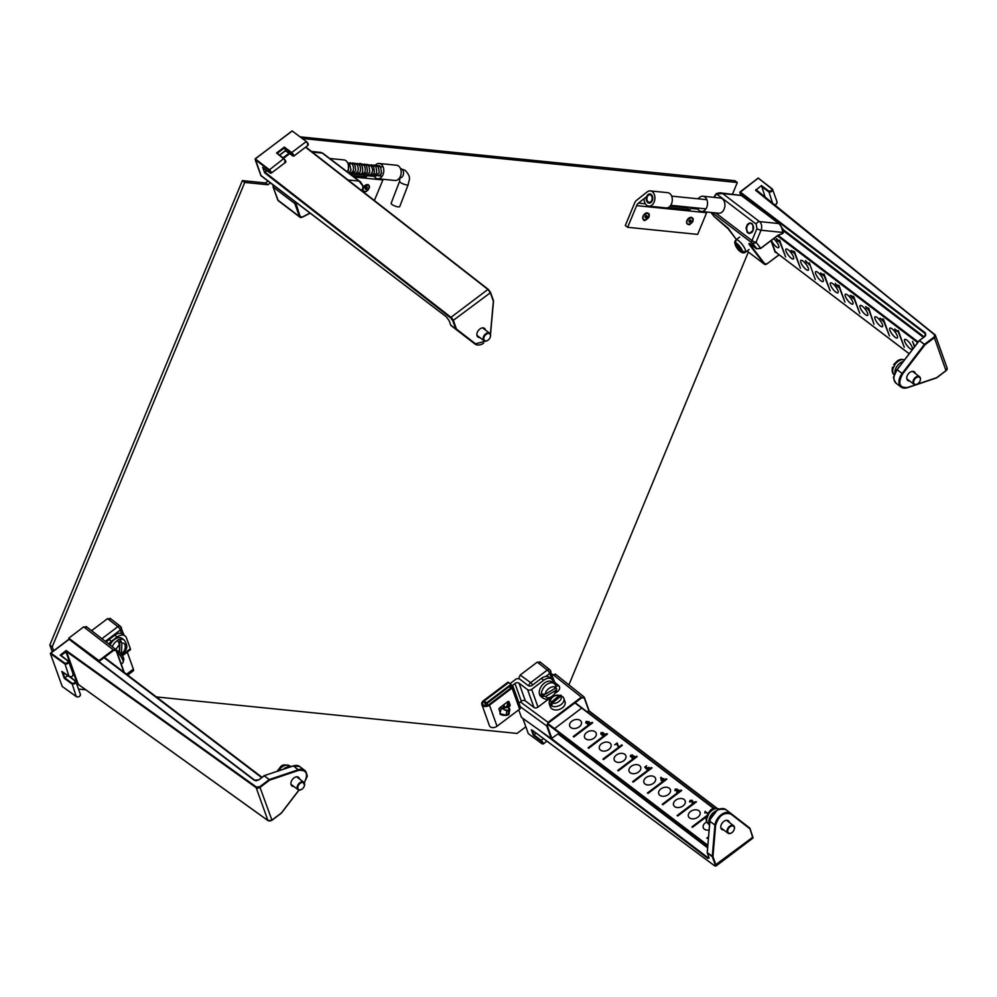 <?xml version="1.0" encoding="UTF-8"?>
<svg xmlns="http://www.w3.org/2000/svg" width="997" height="997" viewBox="0 0 997 997"><rect width="100%" height="100%" fill="white"/><g stroke="black" fill="none" stroke-linecap="round" stroke-linejoin="round"><path stroke-width="1.5" d="M268.181 820.643L267.931 820.494A2.966 2.056 -19.7 0 0 271.919 820.107L259.756 786.733L256.428 787.057L66.151 650.493L78.264 684.366L267.931 820.494L256.179 787.68L66.512 651.564L61.029 655.403L60.206 655.154L67.995 660.749M259.756 786.733L269.227 779.579L264.242 775.791L258.933 779.804L254.223 780.215L68.955 639.202L50.71 652.998L64.755 663.13C67.26 663.491 68.232 662.731 67.709 660.861L60.206 655.154L66.151 650.493L65.839 651.627L77.579 684.441L78.751 684.416M293.828 786.459A5.434 3.564 -52.7 0 1 291.947 785.96A5.434 3.564 -52.7 0 1 292.395 779.48A5.434 3.564 -52.7 0 1 298.527 777.311A5.434 3.564 -52.7 0 1 299.511 778.993M303.649 783.904C308.671 774.357 307.051 769.821 298.788 770.32L269.639 780.14L260.18 787.294A2.966 2.056 160.3 0 1 256.179 787.68L256.428 787.057M77.13 685.226L77.803 684.702M64.755 663.13L69.08 676.527C72.295 677.025 73.529 676.078 72.769 673.685M62.026 671.617L69.167 676.639C71.535 677.275 72.881 676.489 73.205 674.259L68.643 661.497A2.443 1.695 -19.7 0 0 68.195 660.911L67.709 660.861M69.765 676.913L75.809 681.537L80.383 694.298A2.443 1.695 160.3 0 1 79.149 696.504A2.443 1.695 160.3 0 1 76.246 696.554L76.507 696.716M60.892 655.303L68.643 661.497A2.443 1.695 -19.7 0 1 67.397 663.69A2.443 1.695 -19.7 0 1 64.506 663.753L50.361 653.496L62.213 686.434L76.246 696.554L71.934 683.169C74.451 683.568 75.423 682.808 74.887 680.901L75.373 680.939C76.158 683.406 74.925 684.353 71.672 683.78L64.294 678.334L64.842 677.935L62.774 672.14M64.294 678.334L61.814 671.417L69.578 676.577M67.759 675.654L64.842 677.935L71.934 683.169M750.018 828.482L752.86 837.144L749.844 828.719L730.851 814.038C723.648 811.969 718.55 815.82 715.584 825.578L712.955 856.61L715.971 865.035A2.966 0.872 52.9 0 1 715.971 866.044L752.86 838.153A2.966 0.872 -127.1 0 0 752.86 837.144L714.438 865.658L532.435 730.315M715.298 865.084L712.282 856.672L707.297 852.884L708.992 857.594L707.745 858.367L538.654 729.667M522.852 718.388L528.285 733.58L541.845 743.662C543.004 743.887 542.68 743.002 540.873 740.995L533.383 735.288L536 733.331M533.383 735.288L531.339 729.829L532.261 730.44M723.71 829.953A5.434 3.564 -52.7 0 1 721.828 829.454A5.434 3.564 -52.7 0 1 722.277 822.961A5.434 3.564 -52.7 0 1 728.408 820.793A5.434 3.564 -52.7 0 1 729.256 821.989A5.434 3.564 -52.7 0 1 729.393 822.475M710.437 819.06L717.105 810.299M631.936 758.019L632.048 756.112L634.304 756.162L634.715 757.583L636.585 756.175L637.17 756.623L618.352 770.855L617.754 770.407L633.843 758.243L630.303 756.436L630.765 755.165L632.709 755.053L631.101 755.464L631.637 757.147L630.852 756.237M634.777 757.471L634.304 756.162L634.84 757.919L636.585 756.175M707.608 813.726L705.689 812.268L704.879 813.029L705.053 811.546L707.895 813.253M708.044 815.583L706.985 816.381M706.35 816.867L692.529 827.311L691.943 826.862L707.87 814.811M663.852 778.669L664.613 780.003L666.245 778.757L666.843 779.205L648.025 793.438L647.427 792.989L664.152 780.352L663.304 779.691L661.298 780.601L660.675 777.573L664.027 779.143M689.874 802.074L690.049 800.379L692.18 800.267L692.541 803.283L694.348 801.912L696.517 801.787L677.698 816.02L677.1 815.571L692.317 804.068L691.706 800.616L689.5 801.576M696.355 801.912L692.429 804.405L691.955 802.361L692.628 804.255M692.529 802.548L691.706 800.616M690.385 800.666L690.385 801.762M692.628 801.538L692.554 800.778M677.412 789.811L677.137 789.038L677.349 789.973L678.907 790.11L679.169 791.493L681.088 790.048L681.686 790.496L662.855 804.729L662.27 804.28L678.247 792.191L676.602 792.029L678.409 791.63L678.434 790.484L676.751 790.795L676.651 789.387L675.505 789.412L674.932 790.696L675.131 789.15L677.137 789.038L677.474 790.297M679.306 791.207L678.907 790.11L679.293 791.83L681.088 790.048M678.658 792.316L678.434 790.484M676.564 790.596L676.651 789.387M675.505 789.412L675.468 790.409M674.932 790.696L675.305 789.624M586.161 723.199L586.124 721.404L589.102 721.741L590.062 723.822L592.068 722.302L592.667 722.75L573.848 736.982L573.25 736.534L589.19 724.483L587.769 724.321L589.352 723.922L588.841 722.227L588.429 723.249L585.663 722.588M590.162 722.937L590.187 724.146L573.537 736.746M589.588 724.607L588.928 722.302M617.392 743.288L618.688 747.127L616.881 743.799L614.651 744.846L617.043 743.027L618.514 746.977M617.118 744.884L617.654 745.955M708.431 837.804L706.773 838.153L708.506 836.844M709.091 830.027A6.181 4.287 160.3 0 1 703.246 827.697A6.181 4.287 160.3 0 1 706.786 821.927M698.934 810.773A6.181 4.287 160.3 0 1 700.044 812.243A6.181 4.287 160.3 0 1 695.669 818.363A6.181 4.287 160.3 0 1 688.416 816.406A6.181 4.287 160.3 0 1 691.594 810.823A6.181 4.287 160.3 0 1 698.934 810.773M684.092 799.482A6.181 4.287 160.3 0 1 685.201 800.952A6.181 4.287 160.3 0 1 680.839 807.072A6.181 4.287 160.3 0 1 673.573 805.115A6.181 4.287 160.3 0 1 676.751 799.532A6.181 4.287 160.3 0 1 684.092 799.482M669.261 788.191A6.181 4.287 160.3 0 1 670.37 789.661A6.181 4.287 160.3 0 1 665.996 795.78A6.181 4.287 160.3 0 1 658.743 793.824A6.181 4.287 160.3 0 1 661.921 788.241A6.181 4.287 160.3 0 1 669.261 788.191M654.418 776.9A6.181 4.287 160.3 0 1 655.528 778.37A6.181 4.287 160.3 0 1 651.166 784.489A6.181 4.287 160.3 0 1 643.9 782.533A6.181 4.287 160.3 0 1 647.078 776.95A6.181 4.287 160.3 0 1 654.418 776.9M633.182 782.147L632.597 781.698L648.835 769.422L646.879 769.41L648.698 768.999L648.611 767.74L647.016 767.727L646.206 768.774L644.735 767.117L646.579 765.721L645.508 767.167L646.28 768.039L649.059 767.341L649.259 769.098L651.415 767.466L652.013 767.914L633.182 782.147M648.835 769.422L648.611 767.74M649.546 768.687L649.059 767.341L649.383 769.435L632.871 781.91M639.588 765.609A6.181 4.287 160.3 0 1 640.697 767.079A6.181 4.287 160.3 0 1 636.323 773.198A6.181 4.287 160.3 0 1 629.07 771.242A6.181 4.287 160.3 0 1 632.248 765.659A6.181 4.287 160.3 0 1 639.588 765.609M624.758 754.318A6.181 4.287 160.3 0 1 625.867 755.788A6.181 4.287 160.3 0 1 621.492 761.907A6.181 4.287 160.3 0 1 614.239 759.951A6.181 4.287 160.3 0 1 617.417 754.368A6.181 4.287 160.3 0 1 624.758 754.318M622.34 745.332L603.521 759.564L602.923 759.116L621.742 744.884L622.34 745.332M609.915 743.027A6.181 4.287 160.3 0 1 611.024 744.497A6.181 4.287 160.3 0 1 606.662 750.616A6.181 4.287 160.3 0 1 599.396 748.66A6.181 4.287 160.3 0 1 602.574 743.077A6.181 4.287 160.3 0 1 609.915 743.027M588.679 748.273L588.093 747.825L604.095 735.724L600.855 734.153L601.004 732.658L603.011 732.546L603.173 733.505L604.793 733.68L605.042 735.001L606.911 733.593L607.497 734.041L588.679 748.273M602.338 735.512L602.138 734.291L602.637 735.699M600.855 734.153L601.179 733.131M605.167 734.739L604.793 733.68L605.167 735.337L606.911 733.593M595.084 731.736A6.181 4.287 160.3 0 1 596.194 733.206A6.181 4.287 160.3 0 1 591.819 739.325A6.181 4.287 160.3 0 1 584.566 737.369A6.181 4.287 160.3 0 1 587.744 731.786A6.181 4.287 160.3 0 1 595.084 731.736M580.242 720.445A6.181 4.287 160.3 0 1 581.351 721.915A6.181 4.287 160.3 0 1 576.989 728.034A6.181 4.287 160.3 0 1 569.723 726.078A6.181 4.287 160.3 0 1 572.901 720.495A6.181 4.287 160.3 0 1 580.242 720.445M577.537 711.235L558.706 725.467M618.04 770.619L633.843 758.243M708.144 815.035L692.217 827.074M705.689 812.268L705.353 811.321M661.385 778.246L661.048 777.286M663.354 779.043L663.69 780.003M660.675 777.573L661.834 780.801M666.681 779.33L647.714 793.201M692.429 804.405L677.387 815.783M678.247 792.191L662.544 804.492M592.193 722.638L590.187 724.146M708.468 837.293L707.047 838.365M651.539 767.802L649.383 769.435M621.866 745.22L603.197 759.328M604.095 735.724L588.367 748.037M633.955 758.58L634.84 757.919M678.371 792.528L679.293 791.83M618.439 746.903L617.043 743.027M604.207 736.06L605.167 735.337M632.621 758.293L632.347 756.474L633.868 756.536L634.242 758.368M661.908 780.751L661.285 778.171L663.067 779.866M588.305 723.323L588.068 721.716L588.143 722.875L586.635 722.85L586.535 721.629L586.884 723.548M633.868 756.536L634.005 757.683L632.385 757.62L632.347 756.474M662.893 779.392L661.734 780.265M663.753 779.355L664.102 780.302M694.647 802.735L694.348 801.912M588.068 721.716L586.535 721.629M601.527 734.403L601.365 732.932L602.537 732.907L602.649 734.228M603.035 735.823L602.836 734.054L604.319 734.029L604.531 735.823M692.828 804.105L692.541 803.283M677 791.643L677.225 792.279M602.537 732.907L602.487 733.767L601.303 733.792L601.365 732.932M604.319 734.029L604.282 735.138L602.799 735.163L602.836 734.054M645.508 767.167L646.019 768.562M647.552 769.672L647.315 769.023M306.378 141.599L306.565 141.748C308.372 143.78 308.684 144.652 307.487 144.378M267.059 170.761L265.04 172.282L451.005 317.333L487.894 289.442L490.35 292.782A2.966 0.872 -127.1 0 0 487.894 289.442L305.556 147.232M479.781 337.509A5.434 3.564 -52.7 0 1 477.912 337.011A5.434 3.564 -52.7 0 1 477.065 335.815A5.434 3.564 -52.7 0 1 479.083 329.708A5.434 3.564 -52.7 0 1 484.492 328.362A5.434 3.564 -52.7 0 1 485.477 330.044M450.744 317.956L452.788 320.735L455.803 329.147L450.818 325.346L449.124 320.635L446.207 316.71L260.94 175.696L255.132 159.483L268.928 170.213C270.623 172.157 270.922 173.029 269.851 172.842L262.647 167.359L264.766 172.905L450.744 317.956L451.005 317.333A2.966 0.872 52.9 0 1 453.461 320.673L456.476 329.085L475.469 343.778L486.436 340.986M490.798 332.213A11.366 7.453 127.3 0 1 490.399 334.194L493.365 301.194L490.35 292.782L452.788 320.735M264.28 172.095L266.473 170.325M255.369 158.847L292.109 130.906L306.49 141.649C308.023 143.07 308.559 144.278 308.11 145.288A2.443 0.723 52.9 0 0 307.761 143.73A2.443 0.723 52.9 0 0 306.079 141.711L291.71 152.566C294.127 155.158 294.514 156.255 292.869 155.856L285.329 150.721L279.571 155.071M284.706 162.025C286.264 162.499 285.877 161.402 283.547 158.735L276.555 152.99L277.328 153.276L276.555 152.99L284.332 147.107L285.516 150.547M909.663 381.004A5.434 3.564 -52.7 0 1 907.793 380.505A5.434 3.564 -52.7 0 1 909.763 372.492A5.434 3.564 -52.7 0 1 914.374 371.844A5.434 3.564 -52.7 0 1 915.358 373.526M765.372 197.78L761.484 185.554L755.589 190.29L934.413 334.618L934.388 337.696L924.929 344.85L902.671 373.912C897.649 383.459 899.269 387.983 907.532 387.484L936.682 377.664L946.141 370.51A2.966 2.056 -19.7 0 0 947.15 368.155L935.41 335.341A2.966 2.056 160.3 0 1 934.388 337.696L945.979 370.635M755.975 189.567L756.461 190.589M894.508 374.673L897.088 369.663L919.359 340.438L924.842 336.488L925.39 332.911L740.123 191.91L758.368 178.114L771.666 188.807C772.027 190.614 771.03 191.349 768.675 191.038L761.484 185.554M772.987 204.422C776.177 204.983 777.423 204.049 776.75 201.631M773.074 204.535C775.217 205.345 776.576 204.559 777.149 202.192L772.588 189.418A2.443 1.695 -19.7 0 0 772.177 188.857L771.666 188.807M824.743 275.82L823.011 275.558L820.681 272.929L822.699 275.035L821.939 273.876L824.12 275.297L824.12 274.088L830.115 290.825L824.332 276.219M896.066 330.917L894.733 329.022L898.297 331.739L898.297 330.543L904.291 347.28L898.434 332.138L896.216 330.805M852.31 296.283L853.719 297.679L853.195 296.221L853.793 296.67L859.788 313.407L853.868 298.091L853.008 297.442L853.12 298.564L850.279 295.299L852.31 296.283M882.495 319.987L883.417 321.146L882.831 319.526L882.868 318.803L883.467 319.252L889.461 335.989L884.015 322.019L880.052 318.155L882.495 319.987M865.807 306.677L868.649 309.22L868.624 307.961L874.02 324.249L868.935 310.03L865.957 307.076L866.518 308.634L865.695 306.59M869.272 309.78L868.237 309.967L869.11 309.307M868.038 309.519L869.01 309.033M867.702 308.023L867.054 308.285M776.713 238.806L779.654 241.548L779.617 240.215L785.611 256.952L779.941 242.333L777.859 239.903L778.607 241.037L777.797 241.137L776.227 238.707M780.277 242.072L779.318 242.246L780.128 241.648M779.143 241.835L780.015 241.336M809.601 264.99L806.099 261.488L806.249 262.772L805.489 260.641L809.601 264.99M914.473 346.782L912.542 341.385L914.76 346.395M906.921 340.151A6.181 1.832 52.9 0 1 911.233 345.274A6.181 1.832 52.9 0 1 912.143 349.262A6.181 1.832 52.9 0 1 906.958 345.436A6.181 1.832 52.9 0 1 904.69 339.404A6.181 1.832 52.9 0 1 906.921 340.151M892.078 328.86A6.181 1.832 52.9 0 1 896.39 333.983A6.181 1.832 52.9 0 1 897.3 337.971A6.181 1.832 52.9 0 1 892.116 334.145A6.181 1.832 52.9 0 1 889.86 328.113A6.181 1.832 52.9 0 1 892.078 328.86M877.248 317.569A6.181 1.832 52.9 0 1 881.56 322.692A6.181 1.832 52.9 0 1 882.47 326.68A6.181 1.832 52.9 0 1 877.285 322.854A6.181 1.832 52.9 0 1 875.017 316.822A6.181 1.832 52.9 0 1 877.248 317.569M862.405 306.278A6.181 1.832 52.9 0 1 866.717 311.4A6.181 1.832 52.9 0 1 867.639 315.388A6.181 1.832 52.9 0 1 862.455 311.562A6.181 1.832 52.9 0 1 860.187 305.531A6.181 1.832 52.9 0 1 862.405 306.278M847.575 294.987A6.181 1.832 52.9 0 1 851.887 300.109A6.181 1.832 52.9 0 1 852.796 304.097A6.181 1.832 52.9 0 1 847.612 300.271A6.181 1.832 52.9 0 1 845.344 294.24A6.181 1.832 52.9 0 1 847.575 294.987M844.945 302.116L839.187 287.223L837.642 285.404L837.742 286.7L835.798 284.992L835.212 283.36L837.119 285.89L836.67 285.105L837.455 284.955L839.05 286.849L838.951 285.379L844.945 302.116M839.524 286.962L838.514 287.348L839.412 286.662M838.327 286.899L838.951 286.65M837.829 285.267L837.094 285.503M832.744 283.696A6.181 1.832 52.9 0 1 837.056 288.818A6.181 1.832 52.9 0 1 837.966 292.806A6.181 1.832 52.9 0 1 832.782 288.98A6.181 1.832 52.9 0 1 830.513 282.949A6.181 1.832 52.9 0 1 832.744 283.696M817.901 272.405A6.181 1.832 52.9 0 1 822.213 277.527A6.181 1.832 52.9 0 1 823.123 281.515A6.181 1.832 52.9 0 1 817.939 277.689A6.181 1.832 52.9 0 1 815.683 271.658A6.181 1.832 52.9 0 1 817.901 272.405M809.29 262.797L815.272 279.534L809.29 262.797M803.071 261.114A6.181 1.832 52.9 0 1 807.383 266.236A6.181 1.832 52.9 0 1 808.293 270.224A6.181 1.832 52.9 0 1 803.108 266.398A6.181 1.832 52.9 0 1 800.84 260.367A6.181 1.832 52.9 0 1 803.071 261.114M800.441 268.243L794.746 253.562L791.045 250.434L794.447 252.715L794.447 251.506L800.441 268.243M795.095 253.3L794.248 253.238M792.964 252.042L792.291 252.079L792.839 251.668M788.228 249.823A6.181 1.832 52.9 0 1 792.54 254.945A6.181 1.832 52.9 0 1 793.45 258.933A6.181 1.832 52.9 0 1 788.266 255.107A6.181 1.832 52.9 0 1 786.01 249.076A6.181 1.832 52.9 0 1 788.228 249.823M773.61 238.694A6.181 1.832 52.9 0 1 777.785 243.791A6.181 1.832 52.9 0 1 778.62 247.642A6.181 1.832 52.9 0 1 775.143 245.785A6.181 1.832 52.9 0 1 771.379 240.377M824.12 275.297L823.098 274.075M839.387 286.588L838.764 287.049M822.351 274.25L823.36 275.484M851.201 295.76L852.846 296.956M778.345 240.539L776.563 239.405L777.66 240.726M853.208 297.991L851.002 295.91M852.609 297.131L852.983 298.165M777.373 239.23L776.563 239.405M792.129 251.643L791.406 250.696L793.026 251.157M793.824 253.026L792.877 251.83L794.821 252.54M792.877 251.83L793.537 251.568M731.611 832.819A4.698 3.078 -52.7 0 1 731.499 832.894A4.698 3.078 -52.7 0 1 727.935 833.156A4.698 3.078 -52.7 0 1 727.399 829.192A4.698 3.078 -52.7 0 1 733.618 825.69A4.698 3.078 -52.7 0 1 734.303 829.205A4.698 3.078 -52.7 0 1 734.266 829.33M728.047 829.454A4.2 2.754 -52.7 0 1 732.359 825.915A4.2 2.754 -52.7 0 1 734.228 829.454A4.2 2.754 -52.7 0 1 731.711 832.757A4.2 2.754 -52.7 0 1 728.408 832.894A4.2 2.754 -52.7 0 1 728.047 829.454M715.971 810.91A9.21 6.044 127.3 0 0 709.602 817.914A9.21 6.044 127.3 0 0 709.565 824.432M709.528 824.831L708.518 824.07A9.21 6.044 127.3 0 1 707.035 817.615L707.434 816.381L707.247 817.764A9.21 6.044 -52.7 0 1 707.671 816.443A9.21 6.044 -52.7 0 1 708.269 815.135L708.468 813.751M487.695 340.376A4.698 3.078 -52.7 0 1 487.57 340.451A4.698 3.078 -52.7 0 1 484.006 340.725A4.698 3.078 -52.7 0 1 484.206 335.391A4.698 3.078 -52.7 0 1 489.315 333.023A4.698 3.078 -52.7 0 1 489.689 333.247A4.698 3.078 -52.7 0 1 490.387 336.762A4.698 3.078 -52.7 0 1 490.35 336.886M489.353 333.671A4.2 2.754 -52.7 0 1 490.312 337.011A4.2 2.754 -52.7 0 1 487.795 340.313A4.2 2.754 -52.7 0 1 483.906 337.721A4.2 2.754 -52.7 0 1 489.353 333.671M917.564 383.87A4.698 3.078 -52.7 0 1 917.452 383.945A4.698 3.078 -52.7 0 1 913.888 384.206A4.698 3.078 -52.7 0 1 913.476 379.957A4.698 3.078 -52.7 0 1 919.57 376.741A4.698 3.078 -52.7 0 1 920.268 380.256A4.698 3.078 -52.7 0 1 920.231 380.38M914.112 380.243A4.2 2.754 -52.7 0 1 918.436 376.966A4.2 2.754 -52.7 0 1 920.194 380.505A4.2 2.754 -52.7 0 1 917.676 383.808A4.2 2.754 -52.7 0 1 914.299 383.882A4.2 2.754 -52.7 0 1 914.112 380.243M903.195 361.487A9.21 6.044 127.3 0 0 895.804 368.392A9.21 6.044 127.3 0 0 894.857 373.264M894.272 374.947A9.21 6.044 127.3 0 1 893.162 368.092L893.486 367.046L893.362 368.242A9.21 6.044 -52.7 0 1 893.873 366.921A9.21 6.044 -52.7 0 1 894.546 365.625L894.658 364.428M301.73 789.325A4.698 3.078 -52.7 0 1 301.617 789.4A4.698 3.078 -52.7 0 1 298.053 789.674A4.698 3.078 -52.7 0 1 297.555 785.599A4.698 3.078 -52.7 0 1 303.736 782.196A4.698 3.078 -52.7 0 1 304.421 785.711A4.698 3.078 -52.7 0 1 304.384 785.835M298.203 785.86A4.2 2.754 -52.7 0 1 302.527 782.433A4.2 2.754 -52.7 0 1 304.347 785.96A4.2 2.754 -52.7 0 1 301.842 789.263A4.2 2.754 -52.7 0 1 298.502 789.387A4.2 2.754 -52.7 0 1 298.203 785.86M290.426 766.818A9.21 6.044 127.3 0 0 283.447 769.173M278.674 770.12L278.3 771.279M581.239 708.431L555.005 728.271M559.23 733.069L551.254 738.665L521.431 717.379L518.739 709.839M551.927 738.603L547.365 725.878L548.649 722.775L581.787 697.726L584.267 697.975L588.828 710.699L587.233 711.895M552.089 674.732L555.628 674.608M518.627 678.758L520.172 675.044L537.271 662.12L540.249 662.419M588.915 710.188L584.454 697.726M581.787 697.726L584.354 697.464L583.918 696.828L555.192 673.984M552.65 674.308L581.376 697.165L548.238 722.214L546.705 725.941L547.365 725.878M537.271 662.12L547.278 670.084A2.966 1.957 -51.5 0 1 549.846 669.772L539.801 661.784M529.033 685.986A2.966 1.932 -53.9 0 1 530.641 682.658L547.278 670.084A2.966 0.872 52.9 0 1 549.771 673.449L551.84 679.219M99.787 662.295L98.965 660.625L68.731 638.18L83.686 626.864L86.664 627.175M69.042 639.052L68.731 638.18M91.587 630.69L107.526 618.639L110.505 618.95M83.686 626.864L113.284 649.807L116.25 650.106L115.802 649.458L124.313 672.514M107.526 618.639L117.87 626.664A2.966 1.907 -52.2 0 1 120.375 626.303L110.056 618.302M714.026 216.411L728.171 228.188L736.397 239.554L728.072 228.712L714.201 216.598M766.843 263.956A3.091 2.031 -52.7 0 1 764.375 264.205L747.052 251.007L764.126 263.943L749.794 245.25C748.298 243.168 748.722 242.969 751.053 244.639L756.474 248.764L760.686 248.29L756.038 242.221A3.091 2.293 142.5 0 1 752.062 243.006L712.045 212.56M749.794 245.25L750.429 245.125C748.971 243.206 749.333 243.044 751.514 244.626L751.514 244.626M751.75 223.515L753.445 226.631L752.984 230.731L752.05 232.276L749.333 233.585L747.252 232.463L746.055 227.864L747.376 224.412L749.657 222.942L751.75 223.515M756.175 224.113A3.091 2.031 -52.7 0 1 759.502 221.596L778.744 223.54L779.953 224.499L778.744 223.54C781.05 225.609 782.333 228.575 782.608 232.413L761.01 230.232L756.038 242.221A3.091 0.872 -157.5 0 1 751.987 240.589L756.96 228.587L756.175 224.113L716.444 193.867L719.934 192.795L722.713 193.592L716.444 193.867L714.176 197.381M760.686 248.29L777.747 235.392L782.907 233.248L783.617 230.643M777.51 235.541L782.608 233.423M756.96 228.587A3.091 0.872 22.5 0 0 761.01 230.232A6.418 4.499 -84.2 0 0 759.502 221.596L722.713 193.592L741.942 195.537L719.934 192.795L716.507 193.505L714.662 196.16A6.418 4.499 -84.2 0 1 716.419 193.655M782.907 233.248L783.106 229.223M923.446 337.347L784.153 231.329L779.48 223.827L740.422 194.864M363.045 186.277L359.032 181.08L360.665 182.04L363.045 186.19L362.434 189.704M295.523 202.067L300.134 216.474L299.461 216.536L277.802 200.048A3.091 2.031 127.3 0 0 278.288 200.733L299.947 217.221A3.091 2.031 -52.7 0 1 299.461 216.536L294.813 203.55L273.153 187.075L277.702 199.786M52.23 651.652L49.85 645.009L242.371 180.607L265.538 182.95L267.981 181.105M300.359 136.876L734.939 180.706L737.319 182.513L732.533 194.066M525.818 726.813L517.069 733.431L156.417 696.94M85.742 689.799L78.514 689.064M748.361 252.017L568.901 684.889M300.409 136.751L302.789 138.558L737.319 182.513M265.538 182.95L267.906 184.769L270.361 182.912M242.371 180.607L244.751 182.426L267.906 184.769M49.85 645.009L52.218 646.829L244.751 182.426M53.589 650.63L52.218 646.829M502.513 705.677A3.303 2.168 -52.7 0 1 503.684 705.976L505.23 707.147M499.048 709.503A3.303 2.168 -52.7 0 1 499.547 707.92M506.015 707.322L502.463 708.144L507.124 707.546M502.052 708.344L501.591 708.294C507.498 711.26 509.779 710.911 508.433 707.222L508.059 707.284M500.245 714.039L506.239 715.397M499.971 713.366L500.033 713.989C502.114 716.407 510.389 715.036 508.856 714.089L505.99 715.21L499.908 713.628L501.055 708.742L503.061 707.745M505.99 715.21L506.962 711.048L501.379 708.219L499.908 713.628M506.962 711.048L509.878 709.739L509.268 708.119M508.869 710.749L507.897 714.911M374.373 200.509L382.885 179.959A6.181 4.324 95.8 0 1 383.209 179.286M377.639 178.725L395.024 180.482A7.652 5.359 -84.2 0 0 401.13 173.403A7.652 5.359 -84.2 0 0 396.569 165.24L379.172 163.483A7.652 5.359 95.8 0 1 383.745 171.646A7.652 5.359 95.8 0 1 377.639 178.725A7.652 5.359 95.8 0 1 373.676 175.26M349.648 173.665L363.718 175.086A6.181 4.324 95.8 0 1 364.154 174.301M352.103 175.522L366.161 176.943A6.181 4.324 -84.2 0 1 367.307 175.696L374.249 176.394M374.099 166.038L376.056 164.493A7.652 5.359 95.8 0 1 379.172 163.483M368.516 174.737L367.307 175.696M363.718 175.086L366.161 176.943M347.355 171.908A7.652 5.359 -84.2 0 0 348.19 164.256A7.652 5.359 -84.2 0 0 343.94 159.919L329.708 158.486M706.948 212.037A6.181 4.324 95.8 0 0 706.636 212.71L697.651 234.395L627.636 227.304L625.293 225.521L634.703 202.84A6.181 4.324 95.8 0 1 636.51 200.335L647.178 191.923A7.652 5.359 -84.2 0 1 650.293 190.913A7.652 5.359 -84.2 0 1 654.867 199.076A7.652 5.359 -84.2 0 1 648.76 206.155A7.652 5.359 -84.2 0 1 644.137 198.764L647.788 195.886A3.764 2.642 95.8 0 0 646.978 199.861A3.764 2.642 95.8 0 0 649.147 202.279A3.764 2.642 95.8 0 0 652.15 198.802A3.764 2.642 95.8 0 0 649.907 194.789A3.764 2.642 95.8 0 0 648.374 195.275L638.429 203.114L645.383 203.824M701.377 211.476L718.775 213.233A7.652 5.359 -84.2 0 0 724.881 206.155A7.652 5.359 -84.2 0 0 720.32 198.004L702.922 196.235A7.652 5.359 95.8 0 1 707.484 204.397A7.652 5.359 95.8 0 1 701.377 211.476A7.652 5.359 95.8 0 1 697.426 208.012M670.134 206.08L687.469 207.837A6.181 4.324 95.8 0 1 687.905 207.052M627.636 227.304L636.622 205.631A6.181 4.324 95.8 0 1 638.429 203.114M668.314 207.513L689.912 209.694A6.181 4.324 -84.2 0 1 691.058 208.448L698 209.146M697.838 198.789L699.794 197.244A7.652 5.359 95.8 0 1 702.922 196.235M692.267 207.488L691.058 208.448M687.469 207.837L689.912 209.694M648.76 206.155L666.146 207.912A7.652 5.359 -84.2 0 0 672.252 200.833A7.652 5.359 -84.2 0 0 667.691 192.67L650.293 190.913M408.209 184.595A4.611 1.196 21.1 0 1 406.726 184.906A4.611 1.196 21.1 0 1 401.916 183.361A4.611 1.196 21.1 0 1 399.61 181.28L391.136 203.288A4.611 1.196 21.1 0 0 393.441 205.357A4.611 1.196 21.1 0 0 398.264 206.902A4.611 1.196 21.1 0 0 399.735 206.591L408.209 184.595C408.857 179.747 411.96 177.665 405.181 170.337L400.52 168.705M649.471 193.954A4.611 3.228 95.8 0 1 649.994 193.941A4.611 3.228 95.8 0 1 652.736 198.864A4.611 3.228 95.8 0 1 649.059 203.126A4.611 3.228 95.8 0 1 646.293 198.577A4.611 3.228 95.8 0 1 649.471 193.954M379.595 175.048L379.832 175.833L381.664 172.705L379.832 175.833M363.07 187.997L368.379 184.968A3.951 2.592 -52.7 0 0 363.02 188.246L365.376 185.193M367.208 187.411L366.634 189.118C364.69 188.67 364.89 188.097 367.208 187.411M642.891 216.611L645.246 213.508M647.576 213.046C648.698 213.508 649.122 214.305 648.835 215.414M647.165 216.262L645.969 217.757C644.897 216.112 645.296 215.614 647.165 216.262M686.759 221.047L689.101 217.957M691.432 217.483C692.591 217.969 693.002 218.779 692.691 219.888M691.033 220.711L689.812 222.194C688.777 220.536 689.176 220.038 691.033 220.711M122.481 655.727L130.37 649.757A2.966 0.872 -127.1 0 0 130.358 648.748L126.507 638.005A9.384 6.156 127.3 0 0 125.049 635.936A9.384 6.156 127.3 0 0 117.085 637.046L111.44 641.32L109.059 639.513A9.384 6.156 127.3 0 0 106.405 642.18M108.76 644.012A9.384 6.156 -52.7 0 1 111.44 641.32M109.059 639.513L114.705 635.239A9.384 6.156 -52.7 0 1 122.668 634.129L125.049 635.936M127.691 675.081L133.361 670.794A4.935 1.458 -127.1 0 0 133.349 669.112L127.267 652.1M510.053 683.618L515.611 679.418A2.966 2.056 160.3 0 1 519.649 679.069L528.248 685.612A2.966 2.056 -19.7 0 0 532.286 685.263L541.359 678.409L543.739 680.216L531.65 689.351A2.966 2.056 160.3 0 1 527.612 689.7L519.013 683.144A2.966 2.056 -19.7 0 0 514.963 683.506L512.383 685.462M485.875 705.789L484.181 701.053L508.644 682.559L511.025 684.366L486.548 702.86L484.181 701.053L508.607 682.584L508.021 682.135L483.545 700.629A4.935 3.427 -19.7 0 0 481.863 704.555A4.935 3.427 -19.7 0 0 489.477 705.153L512.072 688.08A2.468 1.72 -19.7 0 0 512.907 686.11A2.468 1.72 -19.7 0 0 509.106 685.811L486.511 702.897L487.109 703.346L509.691 686.272A1.483 1.034 160.3 0 1 511.473 687.618L488.891 704.705A3.951 2.742 160.3 0 1 482.797 704.231A3.951 2.742 160.3 0 1 484.143 701.09L485.826 705.801M507.473 704.356A7.702 5.06 -52.7 0 1 506.115 707.272A7.702 5.06 127.3 0 0 507.76 701.701A1.234 0.81 -52.7 0 1 509.006 701.838L510.103 704.929A1.234 0.81 -52.7 0 1 509.467 706.474L508.52 707.185M518.963 703.035L521.319 701.252A2.966 2.056 160.3 0 1 525.357 700.891L533.968 707.446A2.966 2.056 -19.7 0 0 538.006 707.097L548.288 699.308M511.299 685.138L511.025 684.366M543.739 680.216A9.384 6.156 -52.7 0 1 551.702 679.107L549.322 677.299A9.384 6.156 127.3 0 0 541.359 678.409M551.702 679.107A9.384 6.156 -52.7 0 1 553.161 681.163L553.933 683.306M507.174 707.309L508.869 706.026A1.234 0.81 127.3 0 0 509.517 704.468L508.433 701.439M500.083 712.406L499.011 709.39A1.234 0.81 -52.7 0 1 499.647 707.845L507.76 701.701M481.863 704.555L489.415 725.654A4.935 3.427 -19.7 0 0 497.029 726.24L519.624 709.166A2.468 1.72 -19.7 0 0 520.459 707.209L512.907 686.11M508.246 701.464A7.702 5.06 -52.7 0 1 506.962 707.322M487.109 703.346L487.82 705.328M487.446 705.477L486.511 702.897M739.687 237.074L735.923 239.916A7.777 2.306 -127.1 0 0 735.911 239.928L735.612 243.256L742.167 251.281L745.619 251.78A7.777 2.306 -127.1 0 1 745.307 252.328L745.295 252.341C741.132 255.02 734.552 246.72 734.764 241.822L735.2 240.863M745.095 252.079L741.855 251.83L735.3 243.804L734.764 241.822M110.119 645.059A9.21 6.044 -52.7 0 1 122.207 638.479L124.351 640.099A9.21 6.044 -52.7 0 0 120.126 639.426L121.871 643.352L121.472 654.244M119.341 651.826L119.503 644.311L117.546 640.224A9.21 6.044 127.3 0 1 119.914 639.264L120.126 639.426M119.628 652.113L119.914 639.264M555.952 687.569L556.712 688.815L555.503 690.547L546.02 696.305L541.782 696.404A9.21 6.044 -52.7 0 0 543.166 698.274L541.035 696.641A9.21 6.044 -52.7 0 1 541.795 685.649A9.21 6.044 -52.7 0 1 552.188 681.973L554.332 683.606A9.21 6.044 -52.7 0 0 546.144 684.976A9.21 6.044 -52.7 0 0 541.383 694.174L545.608 694.086L555.092 688.316L555.703 685.475M541.782 696.404L544.25 694.622M541.383 694.174L541.172 694.024A9.21 6.044 127.3 0 0 541.57 696.242M116.163 649.87L120.114 652.611L122.868 656.4L123.89 658.843L123.13 662.394A7.777 2.306 52.9 0 1 122.868 662.781A7.777 2.306 52.9 0 1 122.743 662.855M551.503 705.976A7.777 5.396 160.3 0 0 560.414 704.991A7.777 5.396 160.3 0 0 563.816 698.299L562.732 696.704A7.777 5.396 160.3 0 1 563.816 698.299L565.012 701.651A7.777 5.396 160.3 0 1 561.186 708.593A7.777 5.396 160.3 0 1 552.026 708.942A7.777 5.396 160.3 0 1 550.356 706.885L549.16 703.546A7.777 5.396 160.3 0 0 550.232 705.128A7.777 5.396 -19.7 0 0 550.818 705.589A7.777 5.396 -19.7 0 0 551.503 705.976L552.724 702.798L560.314 696.529C564.053 698.511 555.79 705.315 552.724 702.798M562.732 696.704L560.314 696.529M551.902 703.757L550.232 705.128L551.453 701.963L559.055 695.694L561.473 695.869L560.912 695.221L552.849 695.831M899.468 366.36A10.693 7.016 127.3 0 0 898.584 367.507M77.579 684.441L78.476 684.528M271.757 820.232L281.391 812.954L298.926 790.06M270.15 820.88L271.496 820.394M78.09 696.878L79.187 696.492M254.223 780.215L254.721 780.265A2.966 2.056 160.3 0 0 256.852 780.701M254.509 780.103L69.454 639.251M306.229 778.894A11.366 7.453 127.3 0 0 304.596 770.27A11.366 7.453 127.3 0 0 298.527 769.672L269.377 779.492L269.639 780.14L264.392 775.703L258.921 779.791L254.634 780.153L69.366 639.152L50.697 652.985M293.23 765.995L299.611 766.481A11.366 7.453 127.3 0 0 293.542 765.883L264.205 775.654L258.759 779.903A2.966 2.056 160.3 0 1 258.422 780.128M264.118 775.716L293.355 765.833L298.788 770.32M80.383 694.298C80.196 696.542 78.85 697.339 76.333 696.666L62.425 686.584M70.301 677L75.174 680.789M69.366 639.152L50.361 653.496L62.113 686.16M70.799 676.838L72.12 676.352M104.049 657.659L261.613 777.573M104.386 657.397L261.962 777.324M716.98 808.28L588.791 710.724M532.336 730.614L533.931 734.889L541.134 740.372L543.29 738.74M707.745 858.367L708.007 857.744L551.628 738.727M730.851 814.038L730.851 813.415A11.366 7.453 127.3 0 0 730.826 813.39A11.366 7.453 127.3 0 0 721.155 814.748A11.366 7.453 127.3 0 0 714.886 825.479L712.269 856.523L712.955 856.61L707.284 852.722L709.079 858.093A2.966 0.872 52.9 0 1 708.007 857.744L708.78 857.158M749.943 828.22L725.866 809.626A11.366 7.453 127.3 0 0 725.841 809.601A11.366 7.453 127.3 0 0 716.182 810.96A11.366 7.453 127.3 0 0 709.901 821.69L707.197 852.634M540.873 740.995L541.134 740.372A2.443 0.723 -127.1 0 1 542.842 742.404A2.443 0.723 -127.1 0 1 543.191 743.986L542.094 743.812M541.845 743.662L528.497 733.742M528.198 733.318L522.789 718.339M710.001 821.329L715.584 825.578M752.86 838.153L749.844 828.108L730.851 813.415M588.579 710.886L716.469 808.218M558.046 733.966L707.583 847.786M730.826 813.39L725.841 809.601C717.155 807.994 711.808 811.957 709.802 821.516L707.309 852.398M558.607 733.543L707.658 846.976M547.54 724.171L707.733 846.092M713.752 808.567L574.933 702.91M547.889 723.573L707.795 845.282M713.964 808.505L575.082 702.798M589.102 721.741L589.576 723.074M289.504 153.787L283.522 158.311M488.194 289.342L305.767 147.058M264.616 171.721L264.766 172.905M282.961 157.85L288.906 153.364M490.524 292.532L493.527 300.807L490.524 292.383L488.306 289.392L305.805 147.033M475.469 343.778L474.871 343.94A11.366 7.453 127.3 0 0 474.896 343.965A11.366 7.453 127.3 0 0 483.632 343.255M493.428 301.169L490.736 332.238M450.719 325.084L469.886 340.151A11.366 7.453 127.3 0 0 469.923 340.176A11.366 7.453 127.3 0 0 469.948 340.189M493.54 300.932L490.474 334.431M270.075 172.992L271.221 173.179A2.443 0.723 -127.1 0 0 270.872 171.621A2.443 0.723 -127.1 0 0 269.19 169.602L255.207 158.797L261.139 175.858M260.853 175.435L446.207 316.71M446.407 316.859L449.124 320.635M449.024 320.373L450.893 325.458L474.896 343.965L486.698 340.899M262.722 167.471L269.851 172.842M283.547 158.735L268.928 170.213M284.332 147.107L291.71 152.566L291.46 153.189C293.305 155.183 293.617 156.068 292.383 155.806L292.869 155.856M292.283 130.968L255.207 158.797L292.283 130.968M450.794 325.334L469.923 340.176M277.365 153.251L284.369 147.955L291.46 153.189M283.871 158.635L277.328 153.276M284.968 161.414C286.127 161.726 285.815 160.853 284.045 158.785M755.589 190.29L934.725 334.518M934.912 334.668A2.966 2.056 160.3 0 1 935.41 335.341L934.912 334.668M934.413 334.618L756.2 189.829M933.977 337.136L924.518 344.289L919.396 340.638L924.381 344.426L902.111 373.476A11.366 7.453 127.3 0 0 901.126 387.085A11.366 7.453 127.3 0 0 907.195 387.683L907.532 387.484M907.519 387.571L936.619 377.838M902.671 373.912L897.126 369.688A11.366 7.453 127.3 0 0 896.141 383.297L901.126 387.085L907.395 387.733L936.544 377.913L946.141 370.685L947.15 368.155M771.977 188.707L758.194 178.064L740.11 191.898M761.21 186.165L768.413 191.648A2.443 1.695 -19.7 0 0 771.329 191.636A2.443 1.695 -19.7 0 0 772.588 189.418L758.194 178.064L739.874 192.533L925.141 333.534L925.39 332.911M925.69 335.054L925.141 333.534A2.966 2.056 160.3 0 1 925.677 334.244A2.966 2.056 160.3 0 1 924.817 336.475L919.259 340.538L897.126 369.688L919.359 340.613M919.508 340.488L924.655 336.6L925.677 334.244M772.737 203.724L768.675 191.038M774.507 204.933L779.168 208.747M740.671 194.901L739.786 192.409L740.721 194.901M924.094 336.849L783.667 229.971M897.088 369.663L893.985 376.28C892.938 377.04 893.661 379.371 896.141 383.297M774.744 204.771L776.065 204.273M917.676 342.594L777.398 235.828M774.856 251.481L909.164 353.698M918.162 341.971L778.146 235.404M719.198 809.09A9.21 6.044 127.3 0 0 708.069 814.973M904.466 359.83A9.21 6.044 127.3 0 0 894.334 365.475M290.812 766.693L289.791 765.908A9.21 6.044 127.3 0 0 278.574 770.818M520.397 701.95L548.649 722.775M520.272 706.699L546.705 725.941L551.254 738.665M554.88 682.534L558.569 685.462C560.364 687.319 560.027 689.338 557.547 691.544L555.79 692.878M558.569 685.462A2.966 1.957 -51.5 0 1 556.102 685.849M520.172 675.044L530.641 682.658A2.966 0.872 52.9 0 1 532.635 685.001M556.538 690.572A2.966 0.872 -127.1 0 0 557.547 691.544M550.282 670.408A2.966 2.056 160.3 0 1 550.793 671.093A2.966 2.056 160.3 0 1 549.771 673.449L545.783 676.464M99.388 661.185L113.695 650.368L116.175 650.617L123.89 672.19M124.251 672.464L116.35 650.368M98.965 660.625L113.284 649.807L113.695 650.368M101.931 638.716L117.87 626.664A2.966 0.872 52.9 0 1 120.338 630.004L121.609 633.556M120.824 626.939A2.966 2.056 160.3 0 1 121.347 627.649A2.966 2.056 160.3 0 1 120.338 630.004L105.333 641.345M756.922 248.739L752.062 243.006A3.091 2.031 127.3 0 1 751.987 240.589L715.647 212.922M710.986 212.448L714.151 216.561L710.973 212.448M764.761 263.819L764.126 263.943A3.091 2.031 -52.7 0 0 764.375 264.205L767.179 263.731L764.761 263.819L750.429 245.125L751.053 244.651M779.068 254.734L767.179 263.731M770.993 240.676L775.155 252.303L776.364 252.191M767.005 263.844L779.18 254.821M714.151 197.369L714.5 196.197L714.014 197.356M753.47 228.924A4.86 3.402 95.8 0 1 753.047 230.506A4.86 3.402 95.8 0 1 749.694 233.136A4.86 3.402 95.8 0 1 746.741 227.952A4.86 3.402 95.8 0 1 750.679 223.465A4.86 3.402 95.8 0 1 751.912 223.989A4.86 3.402 95.8 0 1 753.533 228.388M775.155 252.303L771.192 240.514M775.392 251.942L771.229 240.489M778.744 223.54L741.942 195.537M310.005 213.096L302.016 217.196A3.091 2.031 -52.7 0 1 299.947 217.221L302.216 217.246L310.117 213.184M309.98 213.071L302.278 217.034L300.134 216.474M273.078 186.763L273.153 187.075A3.091 2.031 -52.7 0 1 273.29 185.143L273.228 185.305M361.986 190.851L362.385 189.904L360.515 189.704M362.447 189.717L363.182 186.227L360.665 182.04L322.978 153.364A3.091 2.031 127.3 0 0 322.243 153.077L359.032 181.08L348.028 179.971M311.488 151.469L320.536 152.379A6.418 4.499 95.8 0 1 322.243 153.077L312.26 152.067M362.098 190.938L362.385 189.904A6.418 4.499 95.8 0 0 363.033 186.19M295.486 203.5L294.813 203.55A3.091 2.031 -52.7 0 1 294.95 201.631M502.164 708.094A3.303 2.168 -52.7 0 1 505.155 707.147M507.548 707.359L508.433 707.222M382.885 179.959L354.097 177.042M706.636 212.71L636.622 205.631M399.61 181.28L399.872 177.877A4.611 3.228 -84.2 0 0 403.386 174.487A4.611 3.228 -84.2 0 0 401.916 169.166A4.611 3.228 -84.2 0 0 400.782 168.73M363.668 191.312A3.951 2.592 -52.7 0 1 363.593 191.25A3.951 2.592 -52.7 0 1 362.871 188.907M366.771 191.125A3.951 2.592 -52.7 0 1 363.731 191.362A3.951 2.592 -52.7 0 1 364.067 186.651A3.951 2.592 -52.7 0 1 368.529 185.081L368.379 184.968A3.951 2.592 -52.7 0 1 368.454 185.018M362.808 189.094L363.731 191.362C367.345 191.773 369.114 189.891 369.052 185.729L368.529 185.081A3.951 2.592 -52.7 0 1 369.04 185.704A3.951 2.592 -52.7 0 1 369.102 188.059M369.027 185.841C371.445 187.785 363.818 194.403 363.394 190.726C360.964 188.769 368.603 182.152 369.027 185.841M365.961 187.299A1.234 0.81 -52.7 0 1 366.522 188.994A1.234 0.81 -52.7 0 1 365.189 188.308M643.551 219.627A3.951 2.592 -52.7 0 1 643.464 219.564A3.951 2.592 -52.7 0 1 643.8 214.854A3.951 2.592 -52.7 0 1 648.262 213.283A3.951 2.592 -52.7 0 1 648.337 213.333M646.654 219.44A3.951 2.592 -52.7 0 1 643.613 219.676A3.951 2.592 -52.7 0 1 643.95 214.966A3.951 2.592 -52.7 0 1 648.411 213.395A3.951 2.592 -52.7 0 1 649.159 215.551A3.951 2.592 -52.7 0 1 648.985 216.374M649.134 215.639C649.807 219.178 641.557 221.77 643.04 217.545C642.38 214.006 650.617 211.426 649.134 215.639M645.844 215.614A1.234 0.81 -52.7 0 1 645.906 217.595A1.234 0.81 -52.7 0 1 645.071 216.623M687.407 224.063A3.951 2.592 -52.7 0 1 687.332 224.001A3.951 2.592 -52.7 0 1 687.668 219.29A3.951 2.592 -52.7 0 1 692.13 217.72A3.951 2.592 -52.7 0 1 692.192 217.782M690.51 223.876A3.951 2.592 -52.7 0 1 687.481 224.113A3.951 2.592 -52.7 0 1 687.818 219.402A3.951 2.592 -52.7 0 1 692.279 217.832A3.951 2.592 -52.7 0 1 693.015 220.038A3.951 2.592 -52.7 0 1 692.84 220.811M692.99 220.125C693.613 223.689 685.375 226.157 686.921 221.945C686.285 218.368 694.523 215.9 692.99 220.125M689.712 220.05A1.234 0.81 -52.7 0 1 689.75 222.032A1.234 0.81 -52.7 0 1 688.939 221.06M130.358 648.748L122.033 655.041M114.705 635.239L117.085 637.046M126.582 674.234L133.349 669.112M521.319 701.252L514.963 683.506M519.013 683.144L525.357 700.891M533.968 707.446L527.612 689.7M538.006 707.097L531.65 689.351M510.452 688.391L509.691 686.272M489.477 705.153L497.029 726.24M519.624 709.166L512.072 688.08M735.923 239.916A7.777 2.306 52.9 0 1 741.855 243.966A7.777 2.306 52.9 0 1 745.619 251.78M741.855 251.83C741.294 253.649 734.178 244.926 735.3 243.804M735.612 243.256C736.172 241.448 743.288 250.172 742.167 251.281M112.25 646.717A9.21 6.044 -52.7 0 1 117.746 640.386M121.871 643.352C126.532 641.358 126.307 651.527 121.646 653.322M115.814 649.471L119.503 644.311M545.608 694.086C544.723 689.774 554.394 683.892 555.092 688.316M555.503 690.547C556.388 694.859 546.717 700.729 546.02 696.305M123.13 662.394A7.777 2.306 -127.1 0 0 116.911 651.814M551.453 701.963C547.727 699.981 555.99 693.177 559.055 695.694M78.352 684.465L268.006 820.606L271.919 820.282L281.391 813.128L299.063 790.085M303.749 783.978L306.752 777.286C307.799 776.526 307.076 774.183 304.596 770.27L299.611 766.481M70.376 677L75.809 681.537M104.423 657.372L261.987 777.299M715.971 866.044L714.525 865.77L532.261 730.265M588.828 710.699L717.055 808.293M546.742 741.307L543.191 743.986M714.114 808.455L575.182 702.723M632.434 758.243L632.073 757.234M634.615 758.081L634.229 756.985M588.704 722.95L588.417 722.152M586.66 723.486L586.286 722.414M601.415 734.39L601.116 733.555M603.011 733.942L602.736 733.156M602.886 735.786L602.537 734.826M604.992 735.474L604.593 734.378M589.613 723.137L590.012 724.283M678.708 790.833L679.119 791.967M676.863 789.649L677.15 790.434M648.985 768.188L649.296 769.061M285.379 150.809L293.779 156.13L308.11 145.288M271.221 173.179L285.566 162.337C286.326 162.15 285.803 160.928 283.983 158.685L277.241 153.152M285.404 150.834L279.683 155.158M779.754 209.47L774.569 204.921M775.305 251.867L909.139 353.736M733.618 825.69L726.526 820.294M727.935 833.156L720.843 827.772M707.446 814.001C710.612 811.109 710.425 806.361 719.672 809.402M708.518 824.07C706.462 822.475 705.751 820.02 706.399 816.693M489.689 333.247L482.61 327.863M484.006 340.725L476.927 335.328M919.57 376.741L912.492 371.345M913.888 384.206L906.809 378.823M893.698 364.553L897.911 360.403L901.039 359.319L904.503 359.78M894.471 375.121C892.352 373.638 891.692 370.996 892.502 367.208M303.736 782.196L296.645 776.813M298.053 789.674L290.962 784.278M277.677 770.32C281.004 767.59 280.219 762.917 289.791 765.908M583.918 696.828L589.003 710.3M549.846 669.772L555.965 685.575M86.216 626.527L115.802 649.458M120.375 626.303L124.052 635.176M749.582 243.567L756.511 248.801L760.686 248.452L777.71 235.591L782.795 233.472L784.153 231.329M750.679 223.465C752.523 222.742 753.258 225.098 752.885 230.544L749.694 233.136M278.288 200.733L273.066 186.95L273.153 185.043M320.536 152.379L322.978 153.364M504.22 706.387L504.008 704.543M509.878 709.739L508.62 707.247L504.918 707.11M508.856 714.089L509.866 709.752M383.135 166.948L347.903 163.383M382.2 176.12L348.402 172.705M670.719 205.307L705.951 208.871M671.642 196.135L706.873 199.699M348.402 165.141L348.427 170.649L347.542 172.057M347.554 162.648L349.498 163.595L351.044 170.126L348.875 173.067M349.748 162.885C350.146 162.087 355.094 164.792 352.95 171.459L349.885 173.54M352.165 163.134C354.134 162.361 355.318 164.866 355.717 170.637L352.203 173.79L350.608 172.93M352.327 163.832L354.483 163.346C354.882 162.698 359.531 165.041 357.836 171.571L354.608 174.026L352.95 173.166M354.683 164.069L356.801 163.595C357.175 162.798 362.135 165.49 360.004 172.157L356.951 174.251M359.194 163.844C361.226 160.667 365.974 174.6 359.244 174.5M361.55 164.069C361.923 163.408 366.56 165.726 364.89 172.269L361.649 174.749L360.004 173.877M361.724 164.779L363.83 164.306C365.974 163.545 367.158 166.163 367.37 172.132L364.005 174.974L362.335 174.114M364.055 165.016L366.235 164.555C368.317 163.732 369.476 166.362 369.7 172.419L366.298 175.21M368.591 164.779C371.831 164.804 375.582 172.655 368.678 175.46L367.046 174.587M368.778 165.502L370.896 165.016C373.065 164.218 374.211 166.885 374.349 173.042L371.058 175.684L369.376 174.824M371.096 165.739L373.252 165.265C375.383 164.468 376.542 167.085 376.741 173.129L373.352 175.921L371.731 175.061M373.464 165.976L375.657 165.502C377.601 164.729 378.798 167.234 379.221 172.992L375.707 176.17M377.938 165.726C380.094 164.929 381.253 167.596 381.402 173.715M365.388 189.206L366.884 187.237M643.464 219.564L642.679 217.782C644.012 213.645 645.869 212.149 648.262 213.283L649.184 215.601C645.894 220.3 644.037 221.658 643.613 219.676L643.464 219.564M645.258 217.52C645.096 216.337 645.595 215.676 646.766 215.551M687.332 224.001L686.547 222.219C687.631 218.38 689.488 216.885 692.13 217.72L693.04 220.075C688.703 227.914 688.877 223.303 687.481 224.113L687.332 224.001M689.126 221.957C688.964 220.773 689.463 220.113 690.622 219.988M749.071 249.487L745.307 252.328M121.061 654.73C124.127 651.116 130.208 649.346 124.351 640.099M556.226 686.123L554.332 683.606M543.166 698.274L546.58 699.458L551.615 697.863M553.422 696.342L556.712 688.815M121.273 663.99L122.868 662.781M551.054 697.165L549.472 699.296L549.16 703.546"/></g></svg>
